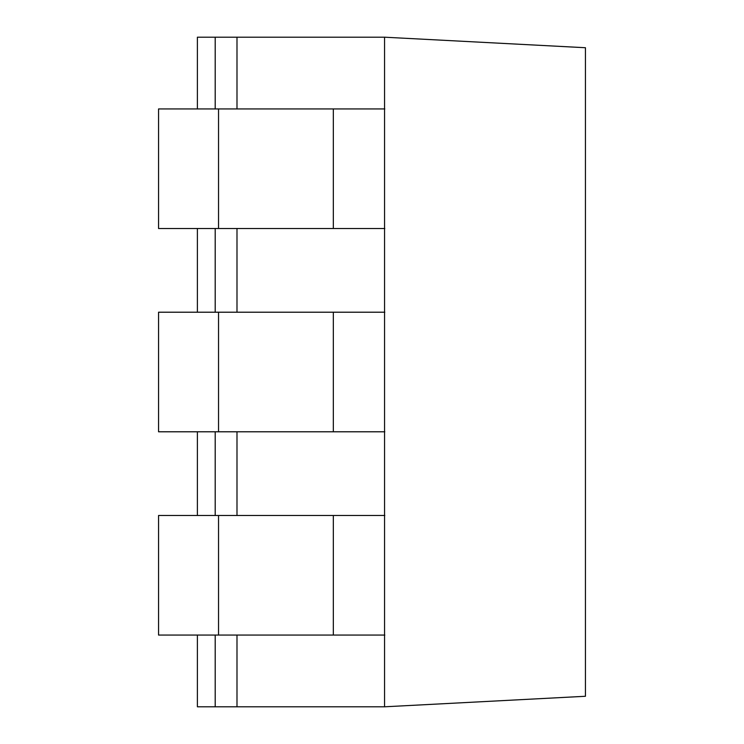 <?xml version="1.0" encoding="UTF-8"?>
<svg xmlns="http://www.w3.org/2000/svg" width="744" height="744" viewBox="0 0 744 744"><rect width="100%" height="100%" fill="white"/><g stroke="black" fill="none" stroke-linecap="round" stroke-linejoin="round"><path stroke-width="1.12" d="M158.556 515.49L158.556 635.06L218.541 635.06L218.541 515.49L158.556 515.49L218.541 515.49L218.541 635.06L333.331 635.06L333.331 515.49L218.541 515.49L333.331 515.49L333.331 635.06L384.806 635.06L158.556 635.06M158.556 312.21L158.556 431.79L218.541 431.79L218.541 312.21L158.556 312.21L218.541 312.21L218.541 431.79L333.331 431.79L333.331 312.21L218.541 312.21L333.331 312.21L333.331 431.79L384.806 431.79L158.556 431.79M158.556 108.94L158.556 228.51L218.541 228.51L218.541 108.94L158.556 108.94L218.541 108.94L218.541 228.51L333.331 228.51L333.331 108.94L218.541 108.94L333.331 108.94L333.331 228.51L384.806 228.51L158.556 228.51M384.564 706.8L384.564 37.2L585.444 47.728L585.444 696.272L384.564 706.8L585.444 696.272L585.444 47.728L384.564 37.2L384.564 706.8L215.202 706.8L215.202 635.06L215.202 706.8L197.393 706.8L197.393 635.06L197.393 706.8L384.564 706.8L384.564 635.06L384.564 706.8M215.202 515.49L215.202 431.79L215.202 515.49M215.202 312.21L215.202 228.51L215.202 312.21M215.202 108.94L215.202 37.2L384.564 37.2L384.564 108.94L384.564 37.2L236.992 37.2L236.992 108.94L236.992 37.2L197.393 37.2L215.202 37.2L215.202 108.94M384.564 228.51L384.564 312.21L384.564 228.51M384.564 431.79L384.564 515.49L384.564 431.79M197.393 515.49L197.393 431.79L197.393 515.49M197.393 312.21L197.393 228.51L197.393 312.21M197.393 108.94L197.393 37.2L197.393 108.94M236.992 228.51L236.992 312.21L236.992 228.51M236.992 431.79L236.992 515.49L236.992 431.79M236.992 635.06L236.992 706.8L236.992 635.06M384.806 515.49L333.331 515.49L384.806 515.49M384.806 312.21L333.331 312.21L384.806 312.21M384.806 108.94L333.331 108.94L384.806 108.94"/></g></svg>
